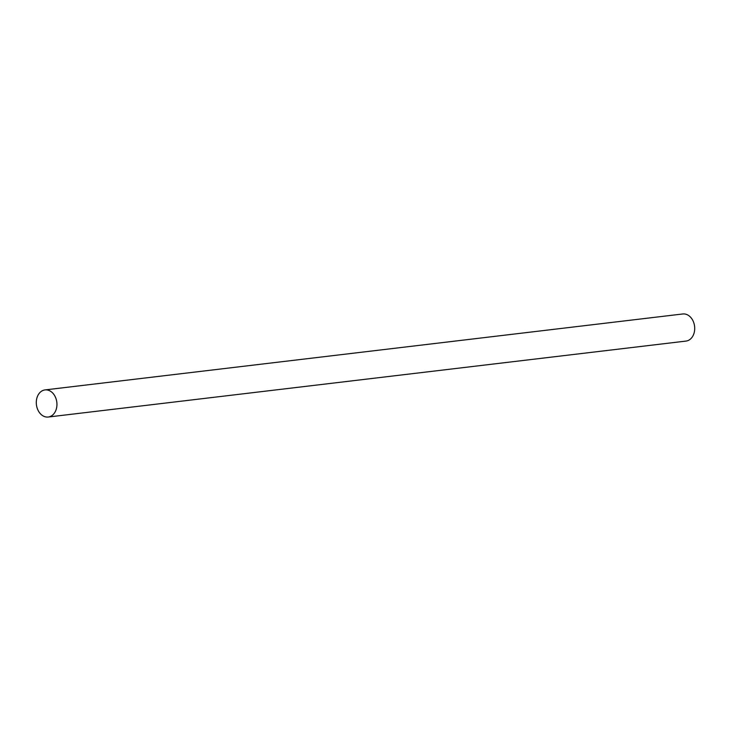 <?xml version="1.0" encoding="UTF-8"?>
<svg xmlns="http://www.w3.org/2000/svg" width="731" height="731" viewBox="0 0 731 731"><rect width="100%" height="100%" fill="white"/><g stroke="black" fill="none" stroke-linecap="round" stroke-linejoin="round"><path stroke-width="1.1" d="M43.65 390.208A13.651 10.271 83.2 0 1 45.002 389.915A13.651 10.271 83.2 0 1 56.689 401.356A13.651 10.271 83.2 0 1 49.58 416.743A13.651 10.271 83.2 0 1 48.228 417.026A13.651 10.271 83.2 0 1 36.55 405.595A13.651 10.271 83.2 0 1 43.65 390.208M48.228 417.026L685.998 341.085A13.651 10.271 -96.8 0 0 687.35 340.792A13.651 10.271 -96.8 0 0 694.45 325.405A13.651 10.271 -96.8 0 0 682.772 313.974L45.002 389.915"/></g></svg>
